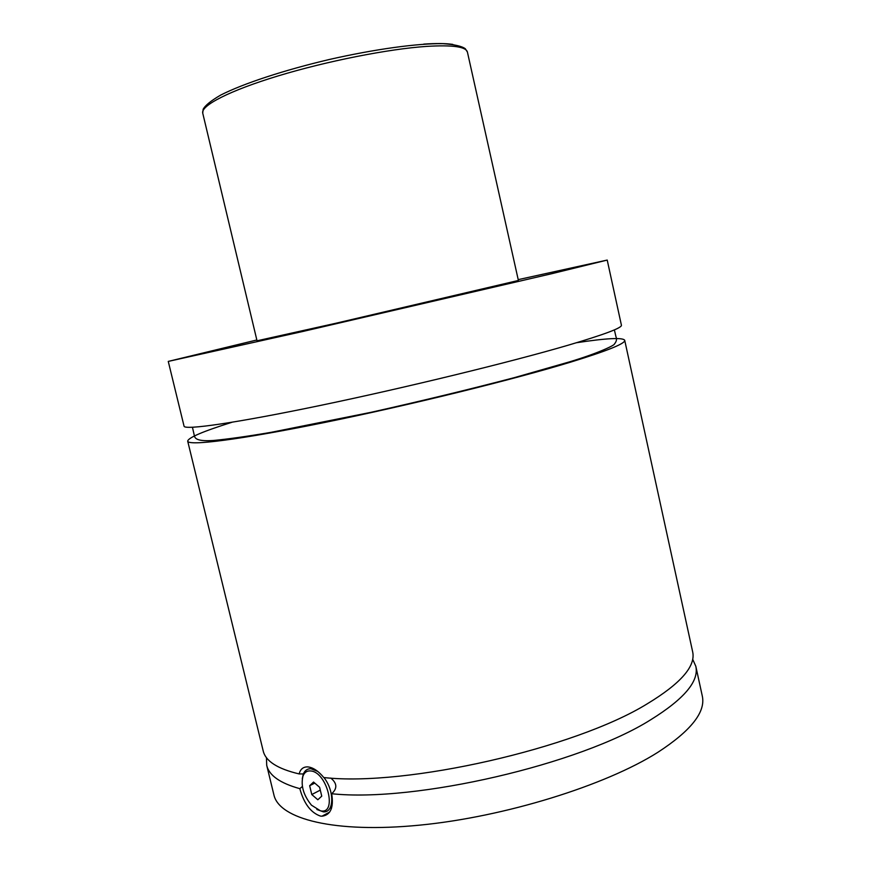 <?xml version="1.0" encoding="UTF-8"?>
<svg xmlns="http://www.w3.org/2000/svg" width="871" height="871" viewBox="0 0 871 871"><rect width="100%" height="100%" fill="white"/><g stroke="black" fill="none" stroke-linecap="round" stroke-linejoin="round"><path stroke-width="1.31" d="M518.223 279.635L607.218 260.07L621.415 325.199C622.166 327.834 604.3 334.529 567.816 345.308C510.515 362.086 405.69 387.66 320.648 405.374C235.399 423.143 184.304 430.339 184.053 426.169L168.266 361.411L256.836 339.984M576.558 342.717C606.662 338.177 622.711 337.36 624.703 340.256C625.574 343.446 607.827 350.654 571.485 361.868C514.391 379.331 409.729 405.157 324.676 422.468C239.427 439.855 188.158 446.148 187.701 441.151C188.223 437.667 202.997 431.374 232.056 422.25M302.389 786.459L299.82 788.658C280.081 783.192 269.041 775.419 266.711 765.326L266.45 757.618M692.663 659.216L695.809 666.261C699.206 681.155 684.171 698.999 650.691 719.773C580.271 764.335 415.14 802.637 331.677 793.731C337.469 788.527 337.164 783.301 330.773 778.053M624.703 340.256L692.641 651.737C695.929 666.119 680.774 683.495 647.175 703.855C575.263 748.341 405.799 786.894 323.794 777.542C318.34 770.955 312.972 767.405 307.67 766.883C303.228 766.796 300.386 769.147 299.145 773.927C277.544 768.832 265.557 761.145 263.184 750.878L187.701 441.151M303.369 773.938L299.145 773.927M302.27 778.75L303.26 774.21C304.785 770.465 307.343 768.636 310.925 768.734L317.741 771.401M323.936 777.563C334.682 790.999 334.203 812.948 323.381 811.848L316.87 809.507M310.871 770.966C307.169 770.541 304.556 772.207 303.01 775.963C300.626 785.49 303.435 795.223 311.459 805.174L320.484 810.825C337.556 814.831 327.344 772.337 310.871 770.966M299.82 788.658C303.946 803.574 310.805 812.708 320.376 816.062L321.943 816.214C330.632 815.082 333.876 807.58 331.677 793.731M331.481 808.408L330.523 808.027M311.6 768.396L311.742 767.841M467.411 52.064L518.397 280.462L336.13 323.195L257.032 340.801L202.736 113.165L203.161 109.245C205.197 105.424 211.011 100.72 220.624 95.113C243.314 83.54 284.273 70.105 329.38 59.478C374.574 49.222 417.405 43.267 443.045 43.67C454.314 44.465 461.728 46.141 465.288 48.711L467.411 52.064C466.05 46.718 452.463 44.824 426.648 46.392C388.749 48.928 326.908 61.122 278.285 75.864C229.563 90.617 200.646 105.62 202.736 113.165M607.218 260.07L551.953 273.646L303.195 331.383L168.266 361.411M695.809 666.261L702.276 695.94C705.902 711.89 691.106 730.671 657.888 752.294C605.585 785.479 504.81 816.878 419.637 825.153C334.279 833.525 279.047 818.947 273.897 794.842L266.711 765.326M314.758 783.105L309.662 785.718L311.785 794.537L317.817 799.763L321.747 796.148L319.603 787.264L313.538 782.06L309.662 785.718M320.288 790.117L311.785 794.537M423.763 44.105C436.295 43.278 445.985 43.387 452.833 44.399M192.447 427.291L193.993 434.085C194.788 437.002 193.504 441.728 213.221 440.497C227.908 439.126 247.31 436.393 271.425 432.277L371.296 412.266C421.684 400.954 469.393 389.402 514.423 377.622L569.634 361.824C599.912 352.711 615.253 344.872 614.447 343.947C616.526 341.53 617.027 339.102 615.949 336.663L614.371 329.88M303.01 775.963L303.26 774.21M312.264 768.059L310.925 768.734M321.943 816.214L329.641 812.088"/></g></svg>

